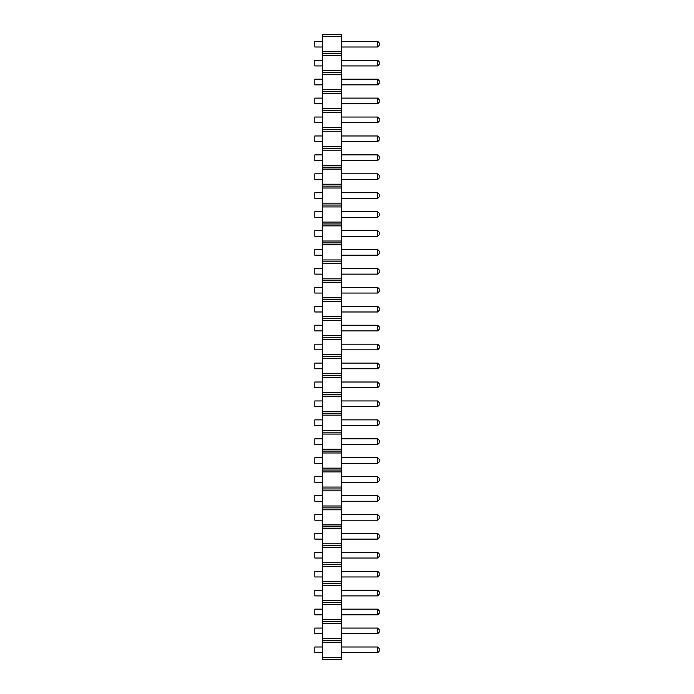 <?xml version="1.0" encoding="UTF-8"?>
<svg xmlns="http://www.w3.org/2000/svg" width="694" height="694" viewBox="0 0 694 694"><rect width="100%" height="100%" fill="white"/><g stroke="black" fill="none" stroke-linecap="round" stroke-linejoin="round"><path stroke-width="1.04" d="M341.318 657.409L322.398 657.409L322.398 659.3L341.318 659.3L341.318 638.48L322.398 638.48L322.398 34.7L341.318 34.7L341.318 36.591L322.398 36.591M341.318 640.371L322.398 640.371L322.398 638.48M341.318 638.48L341.318 36.591M341.318 642.262L322.398 642.262L322.398 640.371M341.318 623.342L322.398 623.342M322.398 657.409L322.398 642.262M341.318 51.738L322.398 51.738M341.318 53.629L322.398 53.629M341.318 55.52L322.398 55.52M341.318 70.658L322.398 70.658M341.318 72.558L322.398 72.558M341.318 74.449L322.398 74.449M341.318 89.587L322.398 89.587M341.318 91.478L322.398 91.478M341.318 93.378L322.398 93.378M341.318 108.516L322.398 108.516M341.318 110.407L322.398 110.407M341.318 112.298L322.398 112.298M341.318 127.444L322.398 127.444M341.318 129.336L322.398 129.336M341.318 131.227L322.398 131.227M341.318 146.373L322.398 146.373M341.318 148.264L322.398 148.264M341.318 150.156L322.398 150.156M341.318 165.302L322.398 165.302M341.318 167.193L322.398 167.193M341.318 169.084L322.398 169.084M341.318 184.222L322.398 184.222M341.318 186.122L322.398 186.122M341.318 188.013L322.398 188.013M341.318 203.151L322.398 203.151M341.318 205.042L322.398 205.042M341.318 206.942L322.398 206.942M341.318 222.08L322.398 222.08M341.318 223.971L322.398 223.971M341.318 225.862L322.398 225.862M341.318 241.009L322.398 241.009M341.318 242.9L322.398 242.9M341.318 244.791L322.398 244.791M341.318 259.938L322.398 259.938M341.318 261.829L322.398 261.829M341.318 263.72L322.398 263.72M341.318 278.858L322.398 278.858M341.318 280.758L322.398 280.758M341.318 282.649L322.398 282.649M341.318 297.787L322.398 297.787M341.318 299.678L322.398 299.678M341.318 301.578L322.398 301.578M341.318 316.716L322.398 316.716M341.318 318.607L322.398 318.607M341.318 320.498L322.398 320.498M341.318 335.644L322.398 335.644M341.318 337.536L322.398 337.536M341.318 339.427L322.398 339.427M341.318 354.573L322.398 354.573M341.318 356.464L322.398 356.464M341.318 358.356L322.398 358.356M341.318 373.502L322.398 373.502M341.318 375.393L322.398 375.393M341.318 377.284L322.398 377.284M341.318 392.422L322.398 392.422M341.318 394.322L322.398 394.322M341.318 396.213L322.398 396.213M341.318 411.351L322.398 411.351M341.318 413.242L322.398 413.242M341.318 415.142L322.398 415.142M341.318 430.28L322.398 430.28M341.318 432.171L322.398 432.171M341.318 434.062L322.398 434.062M341.318 449.209L322.398 449.209M341.318 451.1L322.398 451.1M341.318 452.991L322.398 452.991M341.318 468.138L322.398 468.138M341.318 470.029L322.398 470.029M341.318 471.92L322.398 471.92M341.318 487.058L322.398 487.058M341.318 488.958L322.398 488.958M341.318 490.849L322.398 490.849M341.318 505.987L322.398 505.987M341.318 507.878L322.398 507.878M341.318 509.778L322.398 509.778M341.318 524.916L322.398 524.916M341.318 526.807L322.398 526.807M341.318 528.698L322.398 528.698M341.318 543.844L322.398 543.844M341.318 545.736L322.398 545.736M341.318 547.627L322.398 547.627M341.318 562.773L322.398 562.773M341.318 564.664L322.398 564.664M341.318 566.556L322.398 566.556M341.318 581.702L322.398 581.702M341.318 583.593L322.398 583.593M341.318 585.484L322.398 585.484M341.318 600.622L322.398 600.622M341.318 602.522L322.398 602.522M341.318 604.413L322.398 604.413M341.318 619.551L322.398 619.551M341.318 621.442L322.398 621.442M341.318 344.163L377.666 344.163L377.666 349.837L379.176 348.327L379.176 345.673L377.666 344.163M341.318 349.837L377.666 349.837M341.318 325.234L377.666 325.234L377.666 330.908L379.176 329.398L379.176 326.744L377.666 325.234M341.318 330.908L377.666 330.908M341.318 306.306L377.666 306.306L377.666 311.988L379.176 310.47L379.176 307.824L377.666 306.306M341.318 311.988L377.666 311.988M341.318 268.448L377.666 268.448L377.666 274.13L379.176 272.612L379.176 269.966L377.666 268.448M341.318 274.13L377.666 274.13M341.318 287.377L377.666 287.377L377.666 293.059L379.176 291.541L379.176 288.895L377.666 287.377M341.318 293.059L377.666 293.059M341.318 249.528L377.666 249.528L377.666 255.201L379.176 253.692L379.176 251.037L377.666 249.528M341.318 255.201L377.666 255.201M341.318 135.963L377.666 135.963L377.666 141.637L379.176 140.127L379.176 137.473L377.666 135.963M341.318 141.637L377.666 141.637M341.318 154.892L377.666 154.892L377.666 160.566L379.176 159.056L379.176 156.402L377.666 154.892M341.318 160.566L377.666 160.566M341.318 173.812L377.666 173.812L377.666 179.494L379.176 177.976L379.176 175.33L377.666 173.812M341.318 179.494L377.666 179.494M341.318 192.741L377.666 192.741L377.666 198.423L379.176 196.905L379.176 194.259L377.666 192.741M341.318 198.423L377.666 198.423M341.318 211.67L377.666 211.67L377.666 217.352L379.176 215.834L379.176 213.188L377.666 211.67M341.318 217.352L377.666 217.352M341.318 230.599L377.666 230.599L377.666 236.272L379.176 234.763L379.176 232.108L377.666 230.599M341.318 236.272L377.666 236.272M341.318 363.092L377.666 363.092L377.666 368.766L379.176 367.256L379.176 364.602L377.666 363.092M341.318 368.766L377.666 368.766M341.318 609.141L377.666 609.141L377.666 614.823L379.176 613.305L379.176 610.659L377.666 609.141M341.318 614.823L377.666 614.823M341.318 590.212L377.666 590.212L377.666 595.894L379.176 594.376L379.176 591.73L377.666 590.212M341.318 595.894L377.666 595.894M341.318 571.292L377.666 571.292L377.666 576.966L379.176 575.456L379.176 572.802L377.666 571.292M341.318 576.966L377.666 576.966M341.318 533.434L377.666 533.434L377.666 539.108L379.176 537.598L379.176 534.944L377.666 533.434M341.318 539.108L377.666 539.108M341.318 552.363L377.666 552.363L377.666 558.037L379.176 556.527L379.176 553.873L377.666 552.363M341.318 558.037L377.666 558.037M341.318 495.577L377.666 495.577L377.666 501.259L379.176 499.741L379.176 497.095L377.666 495.577M341.318 501.259L377.666 501.259M341.318 514.506L377.666 514.506L377.666 520.188L379.176 518.67L379.176 516.024L377.666 514.506M341.318 520.188L377.666 520.188M341.318 438.799L377.666 438.799L377.666 444.472L379.176 442.963L379.176 440.308L377.666 438.799M341.318 444.472L377.666 444.472M341.318 457.728L377.666 457.728L377.666 463.401L379.176 461.892L379.176 459.237L377.666 457.728M341.318 463.401L377.666 463.401M341.318 476.648L377.666 476.648L377.666 482.33L379.176 480.812L379.176 478.166L377.666 476.648M341.318 482.33L377.666 482.33M341.318 419.87L377.666 419.87L377.666 425.552L379.176 424.034L379.176 421.388L377.666 419.87M341.318 425.552L377.666 425.552M341.318 382.012L377.666 382.012L377.666 387.694L379.176 386.176L379.176 383.53L377.666 382.012M341.318 387.694L377.666 387.694M341.318 400.941L377.666 400.941L377.666 406.623L379.176 405.105L379.176 402.459L377.666 400.941M341.318 406.623L377.666 406.623M341.318 628.07L377.666 628.07L377.666 633.752L379.176 632.234L379.176 629.588L377.666 628.07M341.318 633.752L377.666 633.752M341.318 41.328L377.666 41.328L377.666 47.001L379.176 45.492L379.176 42.837L377.666 41.328M341.318 47.001L377.666 47.001M341.318 60.248L377.666 60.248L377.666 65.93L379.176 64.412L379.176 61.766L377.666 60.248M341.318 65.93L377.666 65.93M341.318 79.177L377.666 79.177L377.666 84.859L379.176 83.341L379.176 80.695L377.666 79.177M341.318 84.859L377.666 84.859M341.318 98.106L377.666 98.106L377.666 103.788L379.176 102.27L379.176 99.624L377.666 98.106M341.318 103.788L377.666 103.788M341.318 117.034L377.666 117.034L377.666 122.708L379.176 121.198L379.176 118.544L377.666 117.034M341.318 122.708L377.666 122.708M341.318 646.999L377.666 646.999L377.666 652.672L379.176 651.163L379.176 648.508L377.666 646.999M341.318 652.672L377.666 652.672M322.398 368.766L314.824 368.766L314.824 363.092L322.398 363.092M322.398 344.163L314.824 344.163L314.824 349.837L322.398 349.837M322.398 330.908L314.824 330.908L314.824 325.234L322.398 325.234M322.398 274.13L314.824 274.13L314.824 268.448L322.398 268.448M322.398 293.059L314.824 293.059L314.824 287.377L322.398 287.377M322.398 311.988L314.824 311.988L314.824 306.306L322.398 306.306M322.398 141.637L314.824 141.637L314.824 135.963L322.398 135.963M322.398 160.566L314.824 160.566L314.824 154.892L322.398 154.892M322.398 198.423L314.824 198.423L314.824 192.741L322.398 192.741M322.398 173.812L314.824 173.812L314.824 179.494L322.398 179.494M322.398 217.352L314.824 217.352L314.824 211.67L322.398 211.67M322.398 249.528L314.824 249.528L314.824 255.201L322.398 255.201M322.398 230.599L314.824 230.599L314.824 236.272L322.398 236.272M322.398 614.823L314.824 614.823L314.824 609.141L322.398 609.141M322.398 595.894L314.824 595.894L314.824 590.212L322.398 590.212M322.398 558.037L314.824 558.037L314.824 552.363L322.398 552.363M322.398 576.966L314.824 576.966L314.824 571.292L322.398 571.292M322.398 533.434L314.824 533.434L314.824 539.108L322.398 539.108M322.398 482.33L314.824 482.33L314.824 476.648L322.398 476.648M322.398 495.577L314.824 495.577L314.824 501.259L322.398 501.259M322.398 520.188L314.824 520.188L314.824 514.506L322.398 514.506M322.398 444.472L314.824 444.472L314.824 438.799L322.398 438.799M322.398 457.728L314.824 457.728L314.824 463.401L322.398 463.401M322.398 387.694L314.824 387.694L314.824 382.012L322.398 382.012M322.398 406.623L314.824 406.623L314.824 400.941L322.398 400.941M322.398 419.87L314.824 419.87L314.824 425.552L322.398 425.552M322.398 65.93L314.824 65.93L314.824 60.248L322.398 60.248M322.398 84.859L314.824 84.859L314.824 79.177L322.398 79.177M322.398 98.106L314.824 98.106L314.824 103.788L322.398 103.788M322.398 122.708L314.824 122.708L314.824 117.034L322.398 117.034M322.398 633.752L314.824 633.752L314.824 628.07L322.398 628.07M322.398 47.001L314.824 47.001L314.824 41.328L322.398 41.328M322.398 652.672L314.824 652.672L314.824 646.999L322.398 646.999"/></g></svg>
